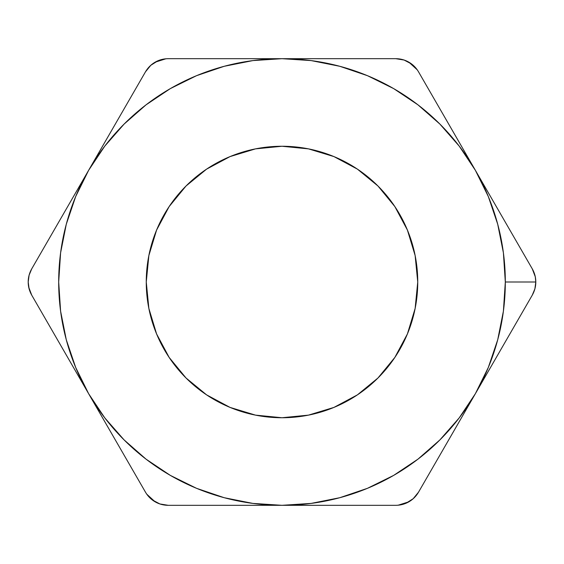 <?xml version="1.0" encoding="UTF-8"?>
<svg xmlns="http://www.w3.org/2000/svg" width="564" height="564" viewBox="0 0 564 564"><rect width="100%" height="100%" fill="white"/><g stroke="black" fill="none" stroke-linecap="round" stroke-linejoin="round"><path stroke-width="0.85" d="M417.741 282A135.741 135.741 0 0 1 282 417.741A135.741 135.741 0 0 1 146.259 282L148.868 308.48L156.588 333.944L169.137 357.414L186.014 377.986L206.586 394.863L230.056 407.412L255.52 415.132L282 417.741L308.48 415.132L333.944 407.412L357.414 394.863L377.986 377.986L394.863 357.414L407.412 333.944L415.132 308.48L417.741 282L415.132 255.52L407.412 230.056L394.863 206.586L377.986 186.014L357.414 169.137L333.944 156.588L308.48 148.868L282 146.259L255.52 148.868L230.056 156.588L206.586 169.137L186.014 186.014L169.137 206.586L156.588 230.056L148.868 255.52L146.259 282A135.741 135.741 0 0 1 282 146.259A135.741 135.741 0 0 1 417.741 282M60.158 219.6L31.718 268.866L29.102 275.183L28.2 282C28.2 286.611 29.377 290.989 31.718 295.134C29.377 290.989 28.2 286.611 28.2 282C28.2 277.389 29.377 273.011 31.718 268.866L88.604 170.342L104.833 146.055L124.094 124.094L146.055 104.833L170.342 88.604L196.54 75.682L224.204 66.291L252.933 60.581M489.615 194.975L475.396 170.342A223.316 223.316 0 0 1 505.316 282L535.8 282L535.271 276.748L532.282 268.866L489.615 194.975M165.844 58.79L155.114 62.195C151.117 64.5 147.902 67.708 145.484 71.818L74.385 194.975M31.718 295.134L60.158 344.4L31.718 295.134L29.102 288.817L28.2 282L28.729 287.252L31.718 295.134L145.484 492.182C147.902 496.292 151.117 499.5 155.114 501.805C159.104 504.103 163.482 505.274 168.234 505.316L395.766 505.316C400.532 505.274 404.917 504.103 408.914 501.791C412.897 499.485 416.105 496.278 418.516 492.182L532.282 295.134L534.898 288.817L535.8 282.014C535.8 286.611 534.623 290.989 532.282 295.134L475.396 393.658L459.166 417.945L439.906 439.906L417.945 459.166L393.658 475.396L367.46 488.318L339.796 497.709L311.067 503.419M532.282 268.866C534.623 273.011 535.8 277.389 535.8 282C535.8 277.396 534.63 273.011 532.282 268.866L418.516 71.818C416.098 67.708 412.883 64.5 408.886 62.195C404.896 59.897 400.518 58.726 395.766 58.684L168.234 58.684C163.468 58.726 159.083 59.897 155.086 62.209C151.103 64.515 147.895 67.722 145.484 71.818L88.604 170.342A223.316 223.316 0 0 1 282 58.684L311.152 60.595L339.796 66.291L367.46 75.682L393.658 88.604L417.945 104.833L439.906 124.094L459.166 146.055L475.396 170.342L488.318 196.54L497.709 224.204L503.405 252.848L505.316 282L503.405 311.152L497.709 339.796L488.318 367.46L475.396 393.658L489.615 369.025M146.774 494.198L155.086 501.791C159.083 504.103 163.468 505.274 168.234 505.316L282 505.316L252.848 503.405L224.204 497.709L196.54 488.318L170.342 475.396L146.055 459.166L124.094 439.906L104.833 417.945L88.604 393.658L75.682 367.46L66.291 339.796L60.595 311.152L58.684 282L60.595 252.848L66.291 224.204L75.682 196.54L88.604 170.342L117.044 121.084M398.156 505.21L408.886 501.805C412.883 499.5 416.098 496.292 418.516 492.182L475.396 393.658A223.316 223.316 0 0 1 282 505.316L395.766 505.316M417.226 69.802L408.914 62.209C404.917 59.897 400.532 58.726 395.766 58.684L282 58.684A223.316 223.316 0 0 1 475.396 170.342L418.516 71.818M145.977 104.89L170.342 88.604M418.023 459.11L393.658 475.396M311.152 503.405L282 505.316A223.316 223.316 0 0 1 88.604 393.658L145.484 492.182M252.848 60.595L282 58.684L168.234 58.684M417.388 70.035L411.607 64L404.085 60.038L395.766 58.684M534.898 288.817L535.8 282L505.316 282A223.316 223.316 0 0 1 475.396 393.658L446.956 442.916M397.874 505.231L405.995 503.243L413.186 498.71L418.516 492.182M146.612 493.965L152.393 500L159.915 503.962L168.234 505.316M60.158 344.4L88.604 393.658A223.316 223.316 0 0 1 88.604 170.342M166.126 58.769L158.005 60.757L150.814 65.29L145.484 71.818M338.95 505.316L310.496 505.316M282 58.684L310.496 58.684M446.956 121.084L461.176 145.709M225.142 58.684L253.588 58.684"/></g></svg>
